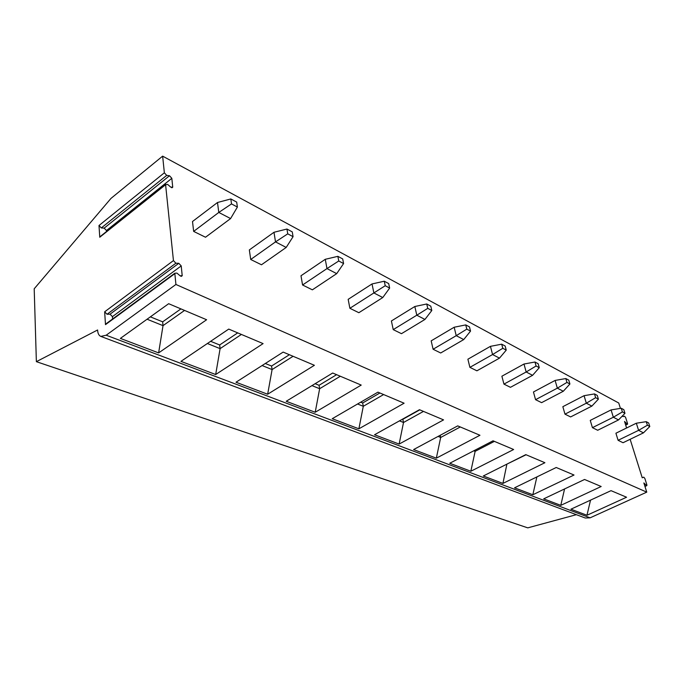<?xml version="1.0" encoding="UTF-8"?>
<svg xmlns="http://www.w3.org/2000/svg" width="684" height="684" viewBox="0 0 684 684"><rect width="100%" height="100%" fill="white"/><g stroke="black" fill="none" stroke-linecap="round" stroke-linejoin="round"><path stroke-width="1.03" d="M171.829 178.319L172.727 187.185L170.709 187.125L167.648 184.398L165.596 184.706L173.445 260.587L175.891 263.212L178.798 263.306L181.226 265.914L182.209 275.72L180.123 275.814L176.925 273.113L174.813 273.224L175.916 284.476L106.182 335.22L100.796 336.408C98.924 335.553 97.872 333.578 97.632 330.483L97.607 329.979L36.372 361.665L34.2 288.793L110.988 198.403L162.638 156.14L164.357 172.796L166.699 175.386L169.504 175.745L171.829 178.319L106.465 230.542L104.173 228.123L101.3 227.943L99 225.506L164.357 172.796M165.596 184.706L99.761 237.237L99 225.506M174.796 273.685L105.49 324.635L104.652 311.801L173.445 260.587M105.49 324.635L106.96 323.558M112.595 318.992L112.433 316.632L110.038 314.187L107.055 314.255L104.652 311.801M106.524 231.5L106.465 230.542M99.761 237.237L100.941 236.296M162.638 156.14L618.738 403.004L620.431 408.399M622.705 415.624L623.013 416.616L624.569 416.197L625.646 417.548L627.519 423.481L627.536 424.2L625.569 424.73M626.587 427.987L624.543 421.464L627.031 424.012M630.144 439.299L642.242 477.791L643.772 477.141L644.875 478.501L646.859 484.785L646.867 485.597L644.858 486.127M175.916 284.476L646.756 492.147L643.858 482.93L646.38 485.435M649.8 426.508L643.456 432.861L623.038 442.728L618.097 440.299L615.916 433.22L636.325 423.216L646.235 421.669L648.646 422.96L649.8 426.508L647.389 425.226L646.235 421.669M618.533 419.925L597.696 430.262L592.429 427.662L590.258 420.395L611.077 409.913L621.243 408.262L623.817 409.648L624.971 413.298L618.533 419.925L613.343 417.231L592.429 427.662M591.874 406.091L570.618 416.932L564.975 414.153L562.838 406.681L584.076 395.685L594.499 393.924L597.252 395.403L598.397 399.157L591.874 406.091L586.316 403.201L564.975 414.153M563.3 391.257L541.608 402.654L535.555 399.678L533.452 391.983L555.117 380.432L565.813 378.551L568.772 380.142L569.909 383.998L563.3 391.257L557.332 388.161L535.555 399.678M532.588 375.319L510.452 387.324L503.946 384.117L501.885 376.209L523.995 364.025L534.974 362.016L538.163 363.726L539.274 367.693L532.588 375.319L526.167 371.985L503.946 384.117M499.491 358.134L476.91 370.813L469.891 367.359L467.89 359.211L490.445 346.343L501.714 344.189L505.16 346.027L506.245 350.123L499.491 358.134L492.565 354.543L469.891 367.359M463.726 339.572L440.693 352.987L433.1 349.25L431.176 340.854L454.176 327.234L465.753 324.909L469.481 326.901L470.541 331.116L463.726 339.572L456.219 335.682L433.1 349.25M424.944 319.445L401.474 333.681L393.232 329.628L391.402 320.967L414.837 306.5L426.739 303.987L430.792 306.158L431.809 310.51L424.944 319.445L416.795 315.213L393.232 329.628M382.766 297.549L358.852 312.708L349.875 308.287L348.165 299.344L372.028 283.946L384.271 281.218L388.692 283.586L389.649 288.075L382.766 297.549L373.874 292.94L349.875 308.287M336.699 273.643L312.366 289.828L302.559 284.997L300.994 275.763L325.268 259.304L337.862 256.338L342.701 258.928L343.59 263.562L336.699 273.643L326.978 268.598L302.559 284.997M286.203 247.437L261.476 264.776L250.712 259.484L249.335 249.934L273.993 232.278L286.947 229.037L292.256 231.885L293.068 236.673L286.203 247.437L275.515 241.888L250.712 259.484M230.593 218.572L205.516 237.237L193.649 231.397L192.503 221.513L217.495 202.507L230.824 198.95L236.69 202.096L237.391 207.047L230.593 218.572L218.794 212.442L193.649 231.397M36.372 361.665L527.757 527.86L576.39 514.676M646.756 492.147L590.104 517.831L585.273 518.01L101.018 336.485M586.957 515.266L570.935 509.195L611.026 490.659L626.57 497.234L586.957 515.266L590.531 500.132M560.786 505.348L543.677 498.858L584.555 479.475L601.176 486.504L560.786 505.348L564.574 488.949M532.836 494.754L514.539 487.812L556.212 467.497L574.021 475.021L532.836 494.754L536.872 476.928M502.928 483.417L483.314 475.979L525.791 454.638L544.909 462.717L502.928 483.417L506.895 464.137M470.849 471.25L449.756 463.256L493.053 440.804L513.641 449.508L470.849 471.25L475.132 451.346L473.781 450.799M436.341 458.177L413.615 449.559L457.724 425.875L479.954 435.263L436.341 458.177L440.676 437.469L438.076 436.418M399.131 444.07L374.558 434.75L419.48 409.707L443.557 419.882L399.131 444.07L403.509 422.498L399.465 420.865M358.886 428.808L332.236 418.711L377.944 392.154L404.107 403.209L358.886 428.808L363.289 406.296L357.57 403.996M315.213 412.255L286.22 401.269L332.68 373.019L361.212 385.083L315.213 412.255L319.642 388.717L311.947 385.622M267.658 394.232L235.989 382.228L283.15 352.089L314.392 365.299L267.658 394.232L272.095 369.574L262.1 365.547M215.682 374.524L180.952 361.357L228.738 329.089L263.092 343.607L215.682 374.524L220.103 348.635L207.389 343.513M158.628 352.901L120.375 338.4L168.666 303.705L206.619 319.744L158.628 352.901L163.023 325.644L147.069 319.223M526.064 454.757L507.109 464.026M494.395 441.368L475.132 451.346L474.867 450.234M460.298 426.961L440.676 437.469L440.188 435.289M423.481 411.4L403.509 422.498L402.842 419.292L419.796 409.844M383.621 394.557L363.289 406.296L362.665 402.987L379.911 392.984M360.682 402.183L362.665 402.987M340.307 376.251L319.642 388.717L319.06 385.297L336.596 374.678M315.119 383.698L319.06 385.297M293.085 356.287L272.095 369.574L271.574 366.034L289.383 354.722M265.315 363.486L271.574 366.034M241.392 334.442L220.103 348.635L219.658 344.967L237.707 332.886M210.646 341.307L219.658 344.967M184.56 310.425L163.023 325.644L162.664 321.839L180.927 308.886M150.369 316.854L162.664 321.839M643.456 432.861L638.599 430.339L618.097 440.299M636.325 423.216L638.599 430.339L647.389 425.226M611.077 409.913L613.343 417.231L622.389 411.922L621.243 408.262M624.971 413.298L622.389 411.922M584.076 395.685L586.316 403.201L595.636 397.686L594.499 393.924M598.397 399.157L595.636 397.686M555.117 380.432L557.332 388.161L566.942 382.416L565.813 378.551M569.909 383.998L566.942 382.416M523.995 364.025L526.167 371.985L536.085 366L534.974 362.016M539.274 367.693L536.085 366M490.445 346.343L492.565 354.543L502.8 348.284L501.714 344.189M506.245 350.123L502.8 348.284M454.176 327.234L456.219 335.682L466.804 329.132L465.753 324.909M470.541 331.116L466.804 329.132M414.837 306.5L416.795 315.213L427.757 308.347L426.739 303.987M431.809 310.51L427.757 308.347M372.028 283.946L373.874 292.94L385.229 285.724L384.271 281.218M389.649 288.075L385.229 285.724M325.268 259.304L326.978 268.598L338.751 260.989L337.862 256.338M343.59 263.562L338.751 260.989M273.993 232.278L275.515 241.888L287.742 233.843L286.947 229.037M293.068 236.673L287.742 233.843M217.495 202.507L218.794 212.442L231.508 203.917L230.824 198.95M237.391 207.047L231.508 203.917M107.055 314.255L175.891 263.212M182.226 275.25L180.841 276.259M181.226 265.914L112.433 316.632M178.798 263.306L110.038 314.187M172.736 186.817L171.633 187.69M169.504 175.745L104.173 228.123M101.3 227.943L166.699 175.386M106.182 335.22L590.104 517.831M174.813 273.224L105.524 324.182M182.209 275.72L181.303 276.379M165.605 184.347L99.787 236.878M172.727 187.185L172 187.758M625.68 425.106L627.433 424.242M644.969 486.469L646.765 485.64"/></g></svg>
